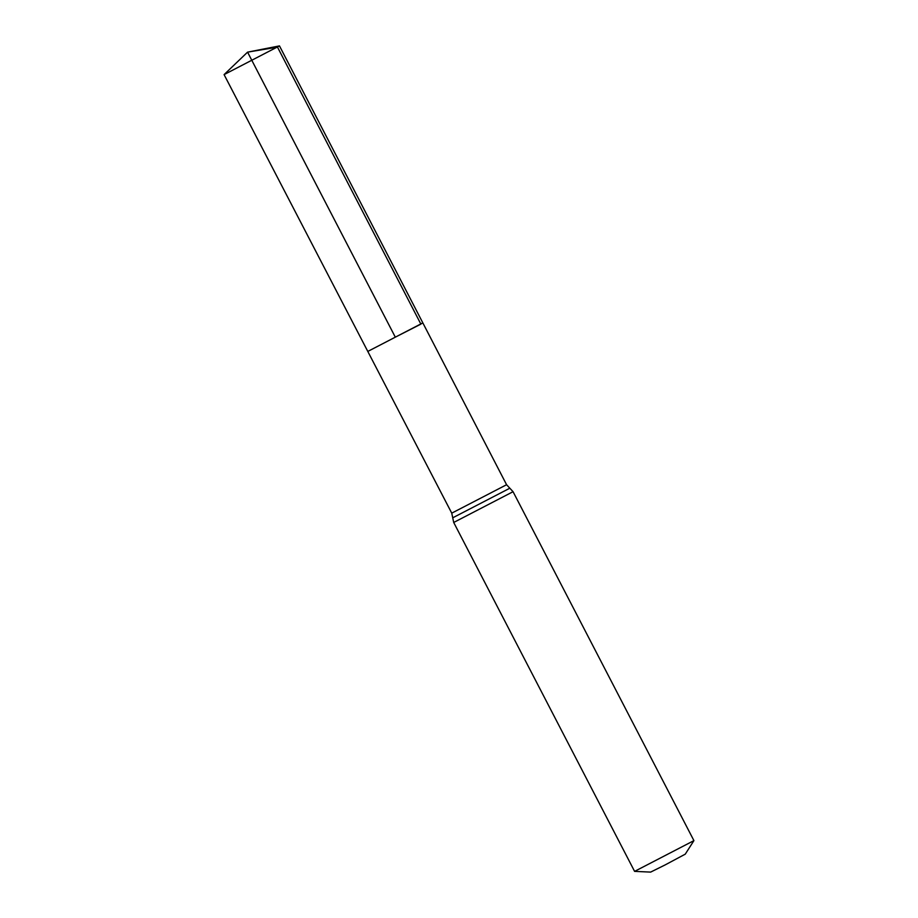 <?xml version="1.0" encoding="UTF-8"?>
<svg xmlns="http://www.w3.org/2000/svg" width="918" height="918" viewBox="0 0 918 918"><rect width="100%" height="100%" fill="white"/><g stroke="black" fill="none" stroke-linecap="round" stroke-linejoin="round"><path stroke-width="1.38" d="M634.59 871.377L693.916 840.624L685.253 854.165L664.976 864.997L650.644 872.1L634.59 871.377L453.71 522.468L451.748 513.151L367.797 351.433L422.842 322.906L367.797 351.433L422.842 322.906L279.474 45.9L247.573 52.142L395.314 337.17L420.88 324.123L277.5 47.128L247.573 52.142L224.084 74.61L279.474 45.9M693.916 840.624L513.059 491.704L506.587 484.727L422.842 322.906M451.748 513.151L506.587 484.727M453.71 522.468L513.059 491.704M452.735 517.809L509.823 488.215M367.797 351.433L224.084 74.61"/></g></svg>
